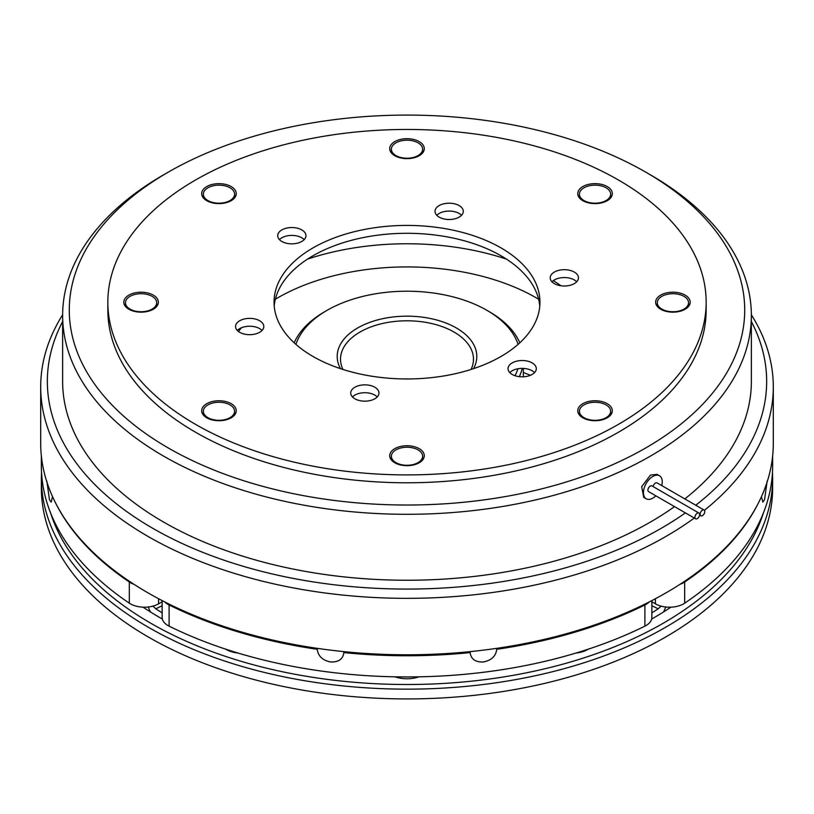 <?xml version="1.0" encoding="UTF-8"?>
<svg xmlns="http://www.w3.org/2000/svg" width="814" height="814" viewBox="0 0 814 814"><rect width="100%" height="100%" fill="white"/><g stroke="black" fill="none" stroke-linecap="round" stroke-linejoin="round"><path stroke-width="1.22" d="M574.318 272.079A14.123 8.16 0 0 0 558.923 270.309A14.123 8.16 0 0 0 550.193 277.849A14.123 8.16 0 0 0 554.334 283.618A14.123 8.16 0 0 0 569.729 285.378A14.123 8.16 0 0 0 578.449 277.849A14.123 8.16 0 0 0 574.318 272.079M551.953 281.786A14.123 8.16 180 0 1 574.318 279.955A14.123 8.16 180 0 1 576.699 281.786M459.147 205.586A14.123 8.16 0 0 0 443.752 203.815A14.123 8.16 0 0 0 435.032 211.355A14.123 8.16 0 0 0 439.163 217.124A14.123 8.16 0 0 0 454.558 218.895A14.123 8.16 0 0 0 463.278 211.355A14.123 8.16 0 0 0 459.147 205.586M436.782 215.293A14.123 8.16 180 0 1 459.147 213.461A14.123 8.16 180 0 1 461.528 215.293M301.821 229.924A14.123 8.16 0 0 0 286.426 228.154A14.123 8.16 0 0 0 277.706 235.694A14.123 8.16 0 0 0 281.837 241.463A14.123 8.16 0 0 0 297.232 243.223A14.123 8.16 0 0 0 305.962 235.694A14.123 8.16 0 0 0 301.821 229.924M279.456 239.631A14.123 8.16 180 0 1 301.821 237.8A14.123 8.16 180 0 1 304.202 239.631M259.666 320.757A14.123 8.16 0 0 0 244.271 318.986A14.123 8.16 0 0 0 235.551 326.526A14.123 8.16 0 0 0 239.682 332.295A14.123 8.16 0 0 0 255.077 334.055A14.123 8.16 0 0 0 263.807 326.526A14.123 8.16 0 0 0 259.666 320.757M237.301 330.464A14.123 8.16 180 0 1 259.666 328.622A14.123 8.16 180 0 1 262.047 330.464M374.837 387.25A14.123 8.16 0 0 0 359.442 385.48A14.123 8.16 0 0 0 350.722 393.02A14.123 8.16 0 0 0 354.853 398.779A14.123 8.16 0 0 0 370.248 400.549A14.123 8.16 0 0 0 378.968 393.02A14.123 8.16 0 0 0 374.837 387.25M352.472 396.947A14.123 8.16 180 0 1 374.837 395.116A14.123 8.16 180 0 1 377.218 396.947M532.163 362.912A14.123 8.16 0 0 0 516.768 361.141A14.123 8.16 0 0 0 508.038 368.681A14.123 8.16 0 0 0 512.179 374.44A14.123 8.16 0 0 0 527.574 376.21A14.123 8.16 0 0 0 536.294 368.681A14.123 8.16 0 0 0 532.163 362.912M509.798 372.608A14.123 8.16 180 0 1 532.163 370.777A14.123 8.16 180 0 1 534.544 372.608M688.542 302.727A15.619 9.015 0 0 0 683.964 296.347A15.619 9.015 0 0 0 666.941 294.393A15.619 9.015 0 0 0 657.295 302.727A15.619 9.015 0 0 0 661.874 309.106A15.619 9.015 0 0 0 678.896 311.06A15.619 9.015 0 0 0 688.542 302.727L688.542 303.541A15.619 9.015 180 0 1 684.523 309.585M610.653 194.17A15.619 9.015 0 0 0 606.074 187.79A15.619 9.015 0 0 0 589.051 185.836A15.619 9.015 0 0 0 579.405 194.17A15.619 9.015 0 0 0 583.984 200.549A15.619 9.015 0 0 0 601.007 202.503A15.619 9.015 0 0 0 610.653 194.17L610.653 194.984A15.619 9.015 180 0 1 606.634 201.017M422.619 149.206A15.619 9.015 0 0 0 418.05 142.826A15.619 9.015 0 0 0 401.017 140.873A15.619 9.015 0 0 0 391.381 149.206A15.619 9.015 0 0 0 395.95 155.576A15.619 9.015 0 0 0 412.983 157.54A15.619 9.015 0 0 0 422.619 149.206L422.619 150.02A15.619 9.015 180 0 1 418.61 156.054M234.595 194.17A15.619 9.015 0 0 0 230.016 187.79A15.619 9.015 0 0 0 212.993 185.836A15.619 9.015 0 0 0 203.347 194.17A15.619 9.015 0 0 0 207.926 200.549A15.619 9.015 0 0 0 224.949 202.503A15.619 9.015 0 0 0 234.595 194.17L234.595 194.984A15.619 9.015 180 0 1 230.576 201.017M156.705 302.727A15.619 9.015 0 0 0 152.126 296.347A15.619 9.015 0 0 0 135.104 294.393A15.619 9.015 0 0 0 125.458 302.727A15.619 9.015 0 0 0 130.037 309.106A15.619 9.015 0 0 0 147.059 311.06A15.619 9.015 0 0 0 156.705 302.727L156.705 303.541A15.619 9.015 180 0 1 152.686 309.585M234.595 411.284A15.619 9.015 0 0 0 230.016 404.914A15.619 9.015 0 0 0 212.993 402.95A15.619 9.015 0 0 0 203.347 411.284A15.619 9.015 0 0 0 207.926 417.663A15.619 9.015 0 0 0 224.949 419.617A15.619 9.015 0 0 0 234.595 411.284L234.595 412.098A15.619 9.015 180 0 1 230.576 418.142M422.619 456.257A15.619 9.015 0 0 0 418.05 449.877A15.619 9.015 0 0 0 401.017 447.924A15.619 9.015 0 0 0 391.381 456.257A15.619 9.015 0 0 0 395.95 462.627A15.619 9.015 0 0 0 412.983 464.591A15.619 9.015 0 0 0 422.619 456.257L422.619 457.071A15.619 9.015 180 0 1 418.61 463.105M610.653 411.284A15.619 9.015 0 0 0 606.074 404.914A15.619 9.015 0 0 0 589.051 402.95A15.619 9.015 0 0 0 579.405 411.284A15.619 9.015 0 0 0 583.984 417.663A15.619 9.015 0 0 0 601.007 419.617A15.619 9.015 0 0 0 610.653 411.284L610.653 412.098A15.619 9.015 180 0 1 606.634 418.142M685.134 295.126A17.287 9.982 0 0 0 660.693 295.126A17.287 9.982 0 0 0 660.693 309.239L660.693 309.239A17.287 9.982 0 0 0 685.144 309.239A17.287 9.982 0 0 0 685.134 295.126M661.314 309.585A15.619 9.015 180 0 1 657.295 303.541L657.295 302.727M607.254 186.569A17.287 9.982 0 0 0 582.814 186.569A17.287 9.982 0 0 0 582.814 200.682L582.814 200.682A17.287 9.982 0 0 0 607.254 200.682A17.287 9.982 0 0 0 607.254 186.569M583.424 201.017A15.619 9.015 180 0 1 579.405 194.984L579.405 194.17M419.22 141.605A17.287 9.982 0 0 0 394.78 141.605A17.287 9.982 0 0 0 394.78 155.718L394.78 155.718A17.287 9.982 0 0 0 419.22 155.718A17.287 9.982 0 0 0 419.22 141.605M395.39 156.054A15.619 9.015 180 0 1 391.381 150.02L391.381 149.206M231.186 186.569A17.287 9.982 0 0 0 206.746 186.569A17.287 9.982 0 0 0 206.746 200.682L206.746 200.682A17.287 9.982 0 0 0 231.186 200.682A17.287 9.982 0 0 0 231.186 186.569M207.367 201.017A15.619 9.015 180 0 1 203.347 194.984L203.347 194.17M153.307 295.126A17.287 9.982 0 0 0 128.866 295.126A17.287 9.982 0 0 0 128.856 309.239A17.287 9.982 0 0 0 128.866 309.239A17.287 9.982 0 0 0 153.307 309.239A17.287 9.982 0 0 0 153.307 295.126M129.477 309.585A15.619 9.015 180 0 1 125.458 303.541L125.458 302.727M231.186 403.683A17.287 9.982 0 0 0 206.746 403.683A17.287 9.982 0 0 0 206.746 417.796L206.746 417.796A17.287 9.982 0 0 0 231.186 417.796A17.287 9.982 0 0 0 231.186 403.683M207.367 418.142A15.619 9.015 180 0 1 203.347 412.098L203.347 411.284M419.22 448.656A17.287 9.982 0 0 0 394.78 448.656A17.287 9.982 0 0 0 394.78 462.769L394.78 462.769A17.287 9.982 0 0 0 419.22 462.769A17.287 9.982 0 0 0 419.22 448.656M395.39 463.105A15.619 9.015 180 0 1 391.381 457.071L391.381 456.257M607.254 403.683A17.287 9.982 0 0 0 582.814 403.683A17.287 9.982 0 0 0 582.814 417.796L582.814 417.796A17.287 9.982 0 0 0 607.254 417.796A17.287 9.982 0 0 0 607.254 403.683M583.424 418.142A15.619 9.015 180 0 1 579.405 412.098L579.405 411.284M501.017 247.904A132.957 76.76 0 0 0 356.115 231.268A132.957 76.76 0 0 0 274.043 302.187A132.957 76.76 0 0 0 312.983 356.461A132.957 76.76 0 0 0 457.885 373.107A132.957 76.76 0 0 0 539.957 302.187A132.957 76.76 0 0 0 501.017 247.904M539.784 306.125A132.957 76.76 0 0 0 501.017 255.779A132.957 76.76 0 0 0 359.289 238.41A132.957 76.76 0 0 0 274.216 306.125M195.462 424.318A299.155 172.721 0 0 0 521.479 461.752A299.155 172.721 0 0 0 706.155 302.187A299.155 172.721 0 0 0 618.538 180.057A299.155 172.721 0 0 0 292.521 142.613A299.155 172.721 0 0 0 107.845 302.187A299.155 172.721 0 0 0 195.462 424.318M107.845 302.187L107.845 310.053A299.155 172.721 0 0 0 195.462 432.183A299.155 172.721 0 0 0 521.479 469.627A299.155 172.721 0 0 0 706.155 310.053L706.155 302.187M168.203 447.924A337.718 194.973 0 0 0 645.797 447.924A337.718 194.973 0 0 0 645.807 172.192A337.718 194.973 0 0 0 645.797 172.181A337.718 194.973 0 0 0 168.193 172.192A337.718 194.973 0 0 0 168.203 447.924M650.508 174.898L645.807 172.192L650.498 174.898A344.363 198.82 180 0 1 650.508 174.898A344.363 198.82 180 0 1 751.363 315.486A344.363 198.82 180 0 1 538.787 499.165A344.363 198.82 180 0 1 163.502 456.064A344.363 198.82 180 0 1 62.637 315.486A344.363 198.82 180 0 1 163.492 174.898L168.193 172.192M307.57 259.096A199.44 115.14 180 0 1 506.43 259.096M238.512 331.522A182.814 105.545 180 0 1 241.371 327.798M275.366 299.226A182.814 105.545 180 0 1 536.273 297.843A182.814 105.545 180 0 1 538.634 299.226M62.637 321.53A359.656 207.641 0 0 0 238.024 564.733A359.656 207.641 0 0 0 685.398 512.891M695.756 505.219A359.656 207.641 0 0 0 713.268 490.293A359.656 207.641 0 0 0 751.363 321.53M751.363 314.774A366.3 211.477 180 0 1 773.3 386.864A366.3 211.477 180 0 1 718.925 497.73A366.3 211.477 180 0 1 704.415 510.307M694.311 518.04A366.3 211.477 180 0 1 286.721 586.619A366.3 211.477 180 0 1 40.7 386.864A366.3 211.477 180 0 1 62.637 314.774M773.3 386.864L773.3 443.315A366.3 211.477 180 0 1 718.925 554.181A366.3 211.477 180 0 1 307.214 646.794A366.3 211.477 180 0 1 40.7 443.315L40.7 386.864M646.204 498.789L643.762 497.385L641.656 486.701L650.498 475.071L657.061 474.359L659.503 475.763A13.299 7.672 120 0 0 652.848 476.424A13.299 7.672 120 0 0 644.169 488.135A13.299 7.672 120 0 0 646.204 498.789A13.299 7.672 120 0 0 652.848 498.137A13.299 7.672 120 0 0 655.85 495.838M751.363 315.486L751.363 381.43A344.363 198.82 180 0 1 684.818 498.911M674.531 506.613A344.363 198.82 180 0 1 163.502 522.018A344.363 198.82 180 0 1 62.637 381.43L62.637 315.486M702.441 510.215A3.327 1.923 120 0 0 700.274 513.146A3.327 1.923 120 0 0 700.783 515.801A3.327 1.923 120 0 0 702.441 515.638A3.327 1.923 120 0 0 704.619 512.708A3.327 1.923 120 0 0 704.11 510.052A3.327 1.923 120 0 0 702.441 510.215M704.11 510.052L657.101 482.906A3.327 1.923 120 0 0 655.433 483.068A3.327 1.923 120 0 0 653.133 486.589M697.272 513.196A3.327 1.923 120 0 0 695.105 516.127A3.327 1.923 120 0 0 695.614 518.793A3.327 1.923 120 0 0 697.272 518.63A3.327 1.923 120 0 0 699.45 515.7A3.327 1.923 120 0 0 698.931 513.034A3.327 1.923 120 0 0 697.272 513.196M698.931 513.034L651.933 485.897A3.327 1.923 120 0 0 650.264 486.06A3.327 1.923 120 0 0 648.097 488.99A3.327 1.923 120 0 0 648.605 491.646L695.614 518.793M661.762 485.602A13.299 7.672 120 0 0 659.503 475.763M553.276 280.637A199.44 115.14 180 0 1 561.049 285.785M518.06 344.383A113.014 65.252 0 0 0 486.914 310.327L489.265 311.681A116.341 67.165 180 0 1 489.265 311.691A116.341 67.165 180 0 1 519.82 342.796M522.242 368.396A116.341 67.165 180 0 1 519.322 376.668M471.052 369.454A66.483 38.38 0 0 0 473.483 359.178A66.483 38.38 0 0 0 454.009 332.041A66.483 38.38 0 0 0 381.562 323.718A66.483 38.38 0 0 0 340.517 359.178A66.483 38.38 0 0 0 342.948 369.454M514.987 375.702A113.014 65.252 0 0 0 517.989 368.752M489.265 311.691L486.914 310.327A113.014 65.252 0 0 0 327.086 310.327A113.014 65.252 0 0 0 295.94 344.383M340.456 368.64A69.8 40.303 180 0 1 370.746 322.029A69.8 40.303 180 0 1 456.359 327.971A69.8 40.303 180 0 1 473.545 368.64M772.639 478.052L772.639 487.82A365.639 211.101 180 0 1 407 698.921A365.639 211.101 180 0 1 41.361 487.82L41.361 478.052A365.639 211.101 180 0 0 407 689.153A365.639 211.101 180 0 0 772.639 478.052L772.486 471.917M164.784 601.963A19.943 11.518 0 0 0 169.108 604.975A365.639 211.101 0 0 0 317.257 649.307L317.257 648.351M317.257 649.307C318.101 656.115 322.537 660.327 330.545 661.955C338.563 662.301 342.999 659.187 343.844 652.594A365.639 211.101 0 0 0 470.156 652.594L470.156 651.627M470.156 652.594C471.011 659.187 475.437 662.301 483.455 661.955C491.453 660.337 495.889 656.125 496.744 649.307A365.639 211.101 0 0 0 644.891 604.975A19.943 11.518 0 0 0 649.216 601.963M651.861 600.6L651.861 617.409A19.943 11.518 180 0 1 644.891 626.149L644.891 604.975M46.856 481.135L49.451 499.664L51.17 502.106L52.554 496.703M158.588 598.728L158.588 603.835A19.943 11.518 180 0 1 144.485 607.203A19.943 11.518 180 0 1 129.334 603.184L129.334 582.01A19.943 11.518 0 0 0 134.015 584.32M761.446 496.672L762.83 502.106L764.55 499.664L767.144 481.135M679.985 584.32A19.943 11.518 0 0 0 684.666 582.01L684.666 603.184A365.639 211.101 0 0 0 772.639 465.842L772.639 456.054M684.666 603.184A19.943 11.518 180 0 1 655.412 603.835L655.412 598.728M651.861 601.78L655.412 603.835M684.666 582.01A365.639 211.101 0 0 0 758.027 503.754M158.588 603.835L162.139 601.78M41.361 456.054L41.361 465.842A365.639 211.101 0 0 0 129.334 603.184M55.973 503.754A365.639 211.101 0 0 0 129.334 582.01M169.108 604.975L169.108 626.149A365.639 211.101 0 0 0 644.891 626.149M343.844 651.627L343.844 652.594M496.744 648.351L496.744 649.307M169.108 626.149A19.943 11.518 180 0 1 162.139 617.409L162.139 600.6M651.658 619.047A349.013 201.506 0 0 0 670.94 607.173M143.06 607.173A349.013 201.506 0 0 0 162.342 619.047M663.654 611.884L665.771 607M661.06 606.125L658.211 608.811L651.861 605.738M651.861 612.83A335.724 193.824 0 0 0 658.211 608.811M162.139 605.738L155.789 608.811A335.724 193.824 0 0 0 162.139 612.83M155.789 608.811L152.94 606.125M148.229 607L150.346 611.884M294.18 342.796A116.341 67.165 180 0 1 324.735 311.691L327.086 310.327M523.341 372.517A212.729 122.822 180 0 1 530.413 375.305M50.621 513.044A362.311 209.178 0 0 0 407 684.513A362.311 209.178 0 0 0 763.379 513.044M419.037 676.821A23.27 13.431 180 0 1 394.963 676.821M238.115 653.072A23.27 13.431 180 0 1 225.59 649.124M588.41 649.124A23.27 13.431 180 0 1 575.885 653.072M700.783 515.801L699.582 515.109M523.341 376.811L523.341 368.416M41.514 471.917L41.361 478.052"/></g></svg>

